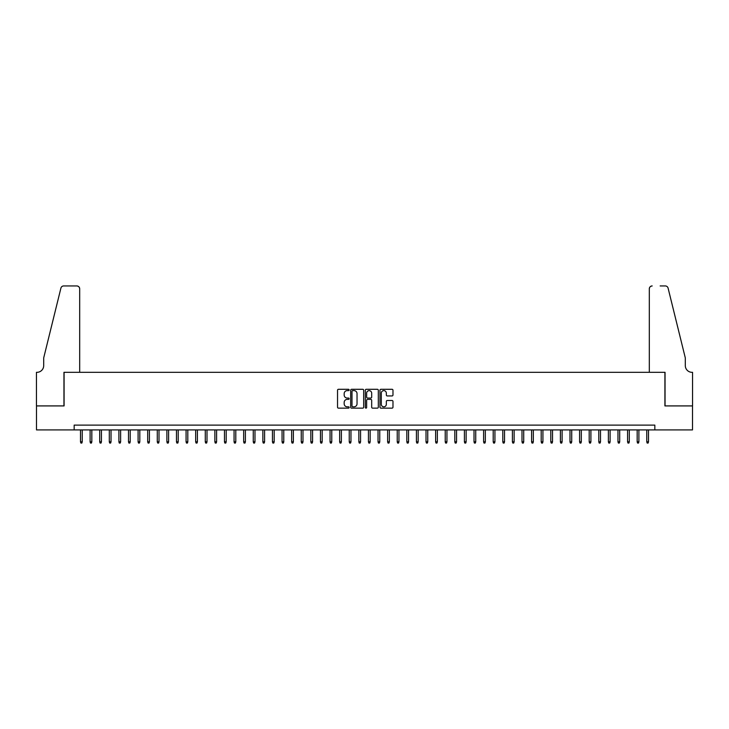 <?xml version="1.0" encoding="UTF-8"?>
<svg xmlns="http://www.w3.org/2000/svg" width="729" height="729" viewBox="0 0 729 729"><rect width="100%" height="100%" fill="white"/><g stroke="black" fill="none" stroke-linecap="round" stroke-linejoin="round"><path stroke-width="1.09" d="M349.145 389.951A0.656 0.656 0 0 0 348.48 389.295L338.475 389.295A0.939 0.939 0 0 0 337.536 390.234L337.536 407.192A0.939 0.939 0 0 0 338.475 408.14L348.48 408.14A0.656 0.656 0 0 0 349.145 407.475A0.656 0.656 0 0 0 348.48 406.818L347.186 406.818A3.016 3.016 0 0 1 344.179 403.802L344.179 402.39A3.016 3.016 0 0 1 347.186 399.374L348.48 399.374A0.656 0.656 0 0 0 349.145 398.717A0.656 0.656 0 0 0 348.48 398.052L347.186 398.052A3.016 3.016 0 0 1 344.179 395.045L344.179 393.633A3.016 3.016 0 0 1 347.186 390.616L348.48 390.616A0.656 0.656 0 0 0 349.145 389.951M392.029 395.938A0.939 0.939 0 0 0 392.977 394.99L392.977 390.234A0.939 0.939 0 0 0 392.029 389.295L380.912 389.295A0.939 0.939 0 0 0 379.973 390.234L379.973 407.192A0.939 0.939 0 0 0 380.912 408.14L392.029 408.14A0.939 0.939 0 0 0 392.977 407.192L392.977 401.451A0.939 0.939 0 0 0 392.029 400.503L387.272 400.503A0.939 0.939 0 0 0 386.334 401.451L386.334 404.294A2.524 2.524 0 0 1 383.809 406.818A2.524 2.524 0 0 1 381.294 404.294L381.294 393.131A2.524 2.524 0 0 1 383.809 390.616A2.524 2.524 0 0 1 386.334 393.131L386.334 394.99A0.939 0.939 0 0 0 387.272 395.938L392.029 395.938M74.167 429.91L36.496 429.91L36.496 405.916L64.088 405.916L64.088 372.319L664.912 372.319L664.912 405.916L692.504 405.916L692.504 429.91L654.833 429.91L654.833 425.107L74.167 425.107L74.167 429.91L654.833 429.91M363.68 390.234A0.939 0.939 0 0 0 362.732 389.295L351.615 389.295A0.939 0.939 0 0 0 350.676 390.234L350.676 407.192A0.939 0.939 0 0 0 351.615 408.14L362.732 408.14A0.939 0.939 0 0 0 363.68 407.192L363.68 390.234M366.268 389.295L377.385 389.295A0.939 0.939 0 0 1 378.324 390.234L378.324 407.192A0.939 0.939 0 0 1 377.385 408.14L372.628 408.14A0.939 0.939 0 0 1 371.681 407.192L371.681 400.321A0.939 0.939 0 0 0 370.742 399.374L367.589 399.374A0.939 0.939 0 0 0 366.641 400.321L366.641 407.475A0.656 0.656 0 0 1 365.985 408.14A0.656 0.656 0 0 1 365.32 407.475L365.32 390.234A0.939 0.939 0 0 1 366.268 389.295M352.654 390.616A0.656 0.656 0 0 0 351.998 391.273L351.998 406.162A0.656 0.656 0 0 0 352.654 406.818L354.021 406.818A3.016 3.016 0 0 0 357.037 403.802L357.037 393.633A3.016 3.016 0 0 0 354.021 390.616L352.654 390.616M371.681 393.177A2.524 2.524 0 0 0 369.166 390.662A2.524 2.524 0 0 0 366.641 393.177L366.641 397.114A0.939 0.939 0 0 0 367.589 398.052L370.742 398.052A0.939 0.939 0 0 0 371.681 397.114L371.681 393.177M82.231 441.81L81.848 443.059L80.892 443.059L80.5 441.81L82.231 441.81L82.231 429.91M80.5 441.81L80.5 429.91M79.689 372.319L79.689 288.821A2.88 2.88 0 0 0 76.809 285.941L63.705 285.941A2.88 2.88 0 0 0 60.908 288.128L43.694 357.93L43.694 365.603A6.716 6.716 0 0 1 36.979 372.319L36.45 372.319L36.45 405.916L63.952 405.916L63.952 372.319L79.689 372.319L79.689 288.821C79.507 287.089 78.541 286.123 76.809 285.941L68.845 285.941M60.908 288.128C61.646 286.552 61.646 286.552 60.908 288.128C61.646 286.552 61.646 286.552 60.908 288.128M43.694 365.603A6.716 6.716 0 0 1 36.979 372.319M649.311 372.319L649.311 288.821L649.311 372.319L665.048 372.319L665.048 405.916L692.55 405.916L692.55 372.319L692.021 372.319A6.716 6.716 0 0 1 685.306 365.603A6.716 6.716 0 0 0 692.021 372.319M680.029 336.525L668.092 288.128L685.306 357.93L685.306 365.603M660.155 285.941L665.295 285.941A2.88 2.88 0 0 1 668.092 288.128C667.354 286.552 667.354 286.552 668.092 288.128C667.354 286.552 667.354 286.552 668.092 288.128M652.191 285.941A2.88 2.88 0 0 0 649.311 288.821C649.493 287.089 650.459 286.123 652.191 285.941M91.827 441.81L91.444 443.059L90.487 443.059L90.104 441.81L91.827 441.81L91.827 429.91M90.104 441.81L90.104 429.91M101.422 441.81L101.039 443.059L100.083 443.059L99.7 441.81L101.422 441.81L101.422 429.91M99.7 441.81L99.7 429.91M111.027 441.81L110.644 443.059L109.678 443.059L109.295 441.81L111.027 441.81L111.027 429.91M109.295 441.81L109.295 429.91M120.622 441.81L120.239 443.059L119.283 443.059L118.891 441.81L120.622 441.81L120.622 429.91M118.891 441.81L118.891 429.91M130.218 441.81L129.835 443.059L128.878 443.059L128.495 441.81L130.218 441.81L130.218 429.91M128.495 441.81L128.495 429.91M139.813 441.81L139.43 443.059L138.474 443.059L138.091 441.81L139.813 441.81L139.813 429.91M138.091 441.81L138.091 429.91M149.418 441.81L149.035 443.059L148.069 443.059L147.686 441.81L149.418 441.81L149.418 429.91M147.686 441.81L147.686 429.91M159.013 441.81L158.63 443.059L157.674 443.059L157.282 441.81L159.013 441.81L159.013 429.91M157.282 441.81L157.282 429.91M168.609 441.81L168.226 443.059L167.269 443.059L166.886 441.81L168.609 441.81L168.609 429.91M166.886 441.81L166.886 429.91M178.204 441.81L177.821 443.059L176.865 443.059L176.482 441.81L178.204 441.81L178.204 429.91M176.482 441.81L176.482 429.91M187.809 441.81L187.426 443.059L186.46 443.059L186.077 441.81L187.809 441.81L187.809 429.91M186.077 441.81L186.077 429.91M197.404 441.81L197.021 443.059L196.065 443.059L195.673 441.81L197.404 441.81L197.404 429.91M195.673 441.81L195.673 429.91M207 441.81L206.617 443.059L205.66 443.059L205.277 441.81L207 441.81L207 429.91M205.277 441.81L205.277 429.91M216.595 441.81L216.212 443.059L215.255 443.059L214.873 441.81L216.595 441.81L216.595 429.91M214.873 441.81L214.873 429.91M226.2 441.81L225.817 443.059L224.851 443.059L224.468 441.81L226.2 441.81L226.2 429.91M224.468 441.81L224.468 429.91M235.795 441.81L235.412 443.059L234.446 443.059L234.064 441.81L235.795 441.81L235.795 429.91M234.064 441.81L234.064 429.91M245.391 441.81L245.008 443.059L244.051 443.059L243.668 441.81L245.391 441.81L245.391 429.91M243.668 441.81L243.668 429.91M254.986 441.81L254.603 443.059L253.646 443.059L253.264 441.81L254.986 441.81L254.986 429.91M253.264 441.81L253.264 429.91M264.591 441.81L264.208 443.059L263.242 443.059L262.859 441.81L264.591 441.81L264.591 429.91M262.859 441.81L262.859 429.91M274.186 441.81L273.803 443.059L272.837 443.059L272.455 441.81L274.186 441.81L274.186 429.91M272.455 441.81L272.455 429.91M283.781 441.81L283.399 443.059L282.442 443.059L282.059 441.81L283.781 441.81L283.781 429.91M282.059 441.81L282.059 429.91M293.377 441.81L292.994 443.059L292.037 443.059L291.655 441.81L293.377 441.81L293.377 429.91M291.655 441.81L291.655 429.91M302.982 441.81L302.599 443.059L301.633 443.059L301.25 441.81L302.982 441.81L302.982 429.91M301.25 441.81L301.25 429.91M312.577 441.81L312.194 443.059L311.228 443.059L310.846 441.81L312.577 441.81L312.577 429.91M310.846 441.81L310.846 429.91M322.172 441.81L321.79 443.059L320.833 443.059L320.45 441.81L322.172 441.81L322.172 429.91M320.45 441.81L320.45 429.91M331.768 441.81L331.385 443.059L330.428 443.059L330.046 441.81L331.768 441.81L331.768 429.91M330.046 441.81L330.046 429.91M341.372 441.81L340.99 443.059L340.024 443.059L339.641 441.81L341.372 441.81L341.372 429.91M339.641 441.81L339.641 429.91M350.968 441.81L350.585 443.059L349.619 443.059L349.237 441.81L350.968 441.81L350.968 429.91M349.237 441.81L349.237 429.91M360.563 441.81L360.181 443.059L359.224 443.059L358.841 441.81L360.563 441.81L360.563 429.91M358.841 441.81L358.841 429.91M370.159 441.81L369.776 443.059L368.819 443.059L368.437 441.81L370.159 441.81L370.159 429.91M368.437 441.81L368.437 429.91M379.763 441.81L379.381 443.059L378.415 443.059L378.032 441.81L379.763 441.81L379.763 429.91M378.032 441.81L378.032 429.91M389.359 441.81L388.976 443.059L388.01 443.059L387.628 441.81L389.359 441.81L389.359 429.91M387.628 441.81L387.628 429.91M398.954 441.81L398.572 443.059L397.615 443.059L397.232 441.81L398.954 441.81L398.954 429.91M397.232 441.81L397.232 429.91M408.55 441.81L408.167 443.059L407.21 443.059L406.828 441.81L408.55 441.81L408.55 429.91M406.828 441.81L406.828 429.91M418.154 441.81L417.772 443.059L416.806 443.059L416.423 441.81L418.154 441.81L418.154 429.91M416.423 441.81L416.423 429.91M427.75 441.81L427.367 443.059L426.401 443.059L426.018 441.81L427.75 441.81L427.75 429.91M426.018 441.81L426.018 429.91M437.345 441.81L436.963 443.059L436.006 443.059L435.623 441.81L437.345 441.81L437.345 429.91M435.623 441.81L435.623 429.91M446.941 441.81L446.558 443.059L445.601 443.059L445.219 441.81L446.941 441.81L446.941 429.91M445.219 441.81L445.219 429.91M456.545 441.81L456.163 443.059L455.197 443.059L454.814 441.81L456.545 441.81L456.545 429.91M454.814 441.81L454.814 429.91M466.141 441.81L465.758 443.059L464.792 443.059L464.409 441.81L466.141 441.81L466.141 429.91M464.409 441.81L464.409 429.91M475.736 441.81L475.354 443.059L474.397 443.059L474.014 441.81L475.736 441.81L475.736 429.91M474.014 441.81L474.014 429.91M485.332 441.81L484.949 443.059L483.992 443.059L483.609 441.81L485.332 441.81L485.332 429.91M483.609 441.81L483.609 429.91M494.936 441.81L494.554 443.059L493.588 443.059L493.205 441.81L494.936 441.81L494.936 429.91M493.205 441.81L493.205 429.91M504.532 441.81L504.149 443.059L503.183 443.059L502.8 441.81L504.532 441.81L504.532 429.91M502.8 441.81L502.8 429.91M514.127 441.81L513.745 443.059L512.788 443.059L512.405 441.81L514.127 441.81L514.127 429.91M512.405 441.81L512.405 429.91M523.723 441.81L523.34 443.059L522.383 443.059L522 441.81L523.723 441.81L523.723 429.91M522 441.81L522 429.91M533.327 441.81L532.935 443.059L531.979 443.059L531.596 441.81L533.327 441.81L533.327 429.91M531.596 441.81L531.596 429.91M542.923 441.81L542.54 443.059L541.574 443.059L541.191 441.81L542.923 441.81L542.923 429.91M541.191 441.81L541.191 429.91M552.518 441.81L552.135 443.059L551.179 443.059L550.796 441.81L552.518 441.81L552.518 429.91M550.796 441.81L550.796 429.91M562.114 441.81L561.731 443.059L560.774 443.059L560.391 441.81L562.114 441.81L562.114 429.91M560.391 441.81L560.391 429.91M571.718 441.81L571.326 443.059L570.37 443.059L569.987 441.81L571.718 441.81L571.718 429.91M569.987 441.81L569.987 429.91M581.314 441.81L580.931 443.059L579.965 443.059L579.582 441.81L581.314 441.81L581.314 429.91M579.582 441.81L579.582 429.91M590.909 441.81L590.526 443.059L589.57 443.059L589.187 441.81L590.909 441.81L590.909 429.91M589.187 441.81L589.187 429.91M600.505 441.81L600.122 443.059L599.165 443.059L598.782 441.81L600.505 441.81L600.505 429.91M598.782 441.81L598.782 429.91M610.109 441.81L609.717 443.059L608.761 443.059L608.378 441.81L610.109 441.81L610.109 429.91M608.378 441.81L608.378 429.91M619.705 441.81L619.322 443.059L618.356 443.059L617.973 441.81L619.705 441.81L619.705 429.91M617.973 441.81L617.973 429.91M629.3 441.81L628.917 443.059L627.961 443.059L627.578 441.81L629.3 441.81L629.3 429.91M627.578 441.81L627.578 429.91M638.896 441.81L638.513 443.059L637.556 443.059L637.173 441.81L638.896 441.81L638.896 429.91M637.173 441.81L637.173 429.91M648.5 441.81L648.108 443.059L647.152 443.059L646.769 441.81L648.5 441.81L648.5 429.91M646.769 441.81L646.769 429.91"/></g></svg>

